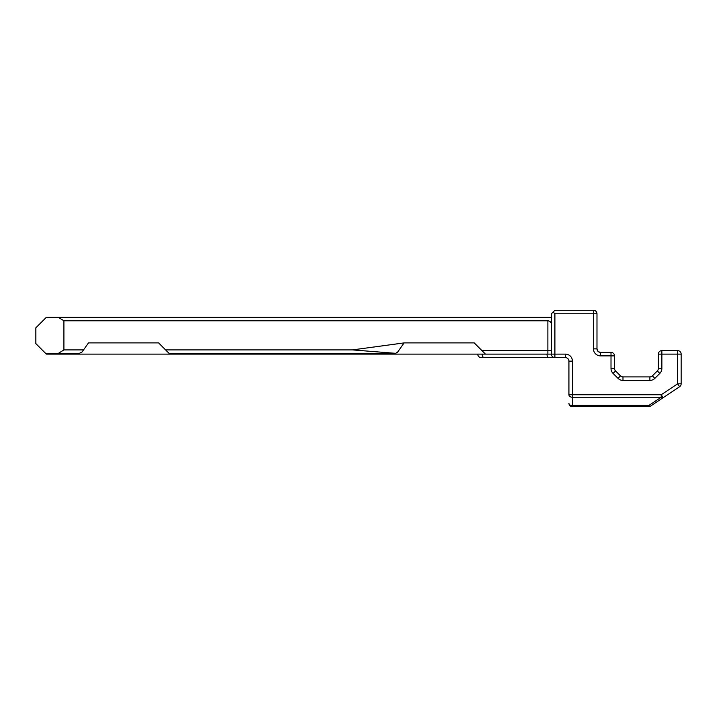 <?xml version="1.0" encoding="UTF-8"?>
<svg xmlns="http://www.w3.org/2000/svg" width="717" height="717" viewBox="0 0 717 717"><rect width="100%" height="100%" fill="white"/><g stroke="black" fill="none" stroke-linecap="round" stroke-linejoin="round"><path stroke-width="1.08" d="M622.983 380.422L622.983 376.909L649.889 376.909L649.889 380.422L622.983 380.422A7.018 7.018 0 0 1 618.027 378.361L613.062 373.405A7.018 7.018 0 0 1 611.009 368.448L611.009 355.874L600.487 355.874A7.018 7.018 0 0 1 593.47 348.856L593.47 313.786L554.895 313.786L554.895 354.117L551.391 354.117L551.391 313.786L554.895 310.282L593.47 310.282A3.504 3.504 0 0 1 596.983 313.786L596.983 348.856L597.996 351.321M648.527 406.718L648.527 405.697A3.504 1.703 56.3 0 0 650.471 406.136L663.171 397.666L661.226 394.744L677.646 383.801L681.15 383.801A3.504 3.504 0 0 1 679.591 386.723L677.646 383.801L677.646 354.117L661.863 354.117L661.863 368.448L658.358 368.448A3.504 3.504 0 0 1 657.328 370.922L659.81 373.405L654.845 378.361L652.371 375.887A3.504 3.504 0 0 1 649.889 376.909A3.504 3.504 0 0 0 652.371 375.887L657.328 370.922A3.504 3.504 0 0 0 658.358 368.448L658.358 354.117A3.504 3.504 0 0 1 661.863 350.613L677.646 350.613A3.504 3.504 0 0 1 681.15 354.117L681.15 383.801A3.504 3.504 0 0 1 679.591 386.723L650.471 406.136A3.504 3.504 0 0 1 648.527 406.718L572.435 406.718A3.504 3.504 0 0 1 568.922 403.214A3.504 2.483 0 0 0 572.435 405.697L648.527 405.697L661.226 397.227L572.435 397.227A3.504 2.483 0 0 1 568.922 394.744L568.922 361.126A3.504 3.504 0 0 0 565.417 357.622L554.895 357.622A3.504 3.504 0 0 1 551.391 354.117L485.454 354.117L474.233 342.896L404.092 342.896L352.495 349.905L395.667 353.329L397.774 351.922L404.065 342.932M551.391 324.308C551.167 322.193 549.993 321.019 547.878 320.795L63.903 320.795L58.292 317.29L46.372 317.29L35.85 327.812L35.85 343.595L46.372 354.117L485.454 354.117M63.903 320.795L63.903 349.905L83.548 349.905L82.132 351.922L79.264 353.418L58.292 353.418L63.903 349.905M45.673 353.418L58.292 353.418M395.255 353.4A3.504 3.504 0 0 1 394.897 353.418L169.122 353.418L158.6 342.896L88.46 342.896L83.548 349.905M165.609 349.905L352.495 349.905M481.949 350.613L551.391 350.613M58.292 317.29L551.391 317.29M551.391 354.117A3.504 3.504 0 0 0 554.895 357.622L481.25 357.622A3.504 3.504 0 0 1 477.737 354.117A3.504 3.504 0 0 0 481.25 357.622M483.348 357.622L486.861 357.622M397.774 351.922A3.504 3.504 0 0 1 397.299 352.468M600.487 355.874L600.487 352.361L611.009 352.361A3.504 3.504 0 0 1 614.514 355.874L614.514 368.448A3.504 3.504 0 0 0 615.544 370.922L620.501 375.887A3.504 3.504 0 0 0 622.983 376.909A3.504 3.504 0 0 1 620.501 375.887L618.027 378.361M394.897 353.418L395.667 353.329M600.487 352.361A3.504 3.504 0 0 1 596.983 348.856A3.504 3.504 0 0 0 600.487 352.361L598.561 351.778M568.922 361.126L572.435 361.126L572.435 394.744L661.226 394.744L661.226 397.227A3.504 1.703 56.3 0 0 663.171 397.666M554.895 313.786L553.139 312.029M48.478 353.418L48.478 354.117M547.878 354.117L547.878 320.795M659.81 373.405A7.018 7.018 0 0 0 661.863 368.448M649.889 380.422A7.018 7.018 0 0 0 654.845 378.361M554.895 357.622L554.895 354.117L565.417 354.117L565.417 357.622M572.435 361.126A7.018 7.018 0 0 0 565.417 354.117M66.107 353.418L66.107 354.117M568.922 394.744L572.435 394.744L572.435 406.718M613.062 373.405L615.544 370.922A3.504 3.504 0 0 1 614.514 368.448L611.009 368.448M658.358 354.117L661.863 354.117L661.863 350.613A3.504 3.504 0 0 0 658.358 354.117M614.514 355.874A3.504 3.504 0 0 0 611.009 352.361L611.009 355.874L614.514 355.874M677.646 350.613L677.646 354.117L681.15 354.117A3.504 3.504 0 0 0 677.646 350.613M593.47 348.856L596.983 348.856M482.147 354.117A3.504 2.034 90 0 0 484.181 357.622M596.983 313.786A3.504 3.504 0 0 0 593.47 310.282L593.47 313.786L596.983 313.786M546.981 354.117A3.504 2.034 90 0 0 549.025 357.622M61.151 353.418L61.151 354.117"/></g></svg>
